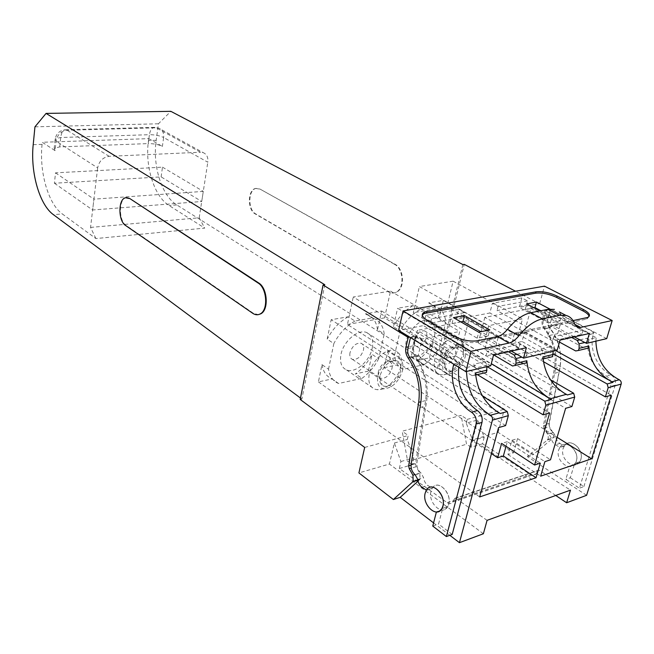 <?xml version="1.0" encoding="UTF-8"?>
<svg xmlns="http://www.w3.org/2000/svg" width="654" height="654" viewBox="0 0 654 654"><rect width="100%" height="100%" fill="white"/><g stroke="black" fill="none" stroke-linecap="round" stroke-linejoin="round"><path stroke-width="0.49" stroke-dasharray="3.27 2.45" d="M586.597 495.315L527.377 456.647L547.3 440.028L548.265 438.564L548.15 435.229L543.948 428.386L543.392 425.729L554.42 368.439C556.685 353.978 553.333 340.824 544.357 328.97C542.191 326.068 541.504 322.904 542.313 319.471L544.782 310.568L596.121 337.636L588.943 339.287L586.973 338.241L588.772 341.584L588.943 339.287M544.782 310.568L550.333 309.473L515.515 291.226M452.2 534.441L438.572 524.042L442.218 510.022L445.341 509.147L447.696 506.646C454.309 496.239 438.303 477.543 432.245 488.268L427.724 485.358C425.419 483.519 424.029 480.943 423.547 477.641L421.053 473.03C417.947 470.365 416.582 466.899 416.958 462.615L425.868 405.987C429.416 388.288 426.016 371.685 415.65 356.177C413.818 353.438 413.214 350.487 413.835 347.323L416.32 336.761L415.2 336.066L409.747 337.145M410.483 337.595L416.5 336.017L416.32 336.761L459.623 363.207L458.756 367.27M466.515 371.456L466.686 367.523L459.623 363.207L459.819 362.447L416.5 336.017M466.686 367.523L475.54 365.48L475.393 367.998L473.561 364.278L475.54 365.48M483.927 373.05L455.838 356.021L458.429 345.68L485.145 361.621L486.985 365.292L486.952 366.673M458.429 345.68L446.846 348.132L417.407 330.335L411.088 357.207L500.179 413.524M411.088 357.207L418.127 355.711L422.1 339.001L459.697 331.472L455.634 347.732L462.19 346.334L468.714 320.452L417.407 330.335M468.714 320.452L498.225 337.26L495.577 347.299L523.674 363.559M493.893 355.04L484.753 349.677L487.385 339.557L498.225 337.26M487.385 339.557L508.51 351.738M526.928 353.61L526.764 356.029L524.941 352.481L526.928 353.61L543.024 349.898L542.861 352.277L541.046 348.786L543.024 349.898M484.843 317.345L478.262 342.917L484.581 341.576L488.71 325.667L522.497 318.899L518.311 334.398L524.222 333.139L530.934 308.467L484.843 317.345L514.346 333.851L524.704 331.66L551.387 346.416L553.202 349.865L553.161 351.173M530.934 308.467L560.38 324.114L557.674 333.671L585.641 348.754M571.702 337.472L550.652 326.166L560.38 324.114M595.9 341.167L596.121 337.636M554.608 373.287L559.121 372.142C562.947 356.168 559.742 341.355 549.499 327.703C547.684 325.291 547.112 322.659 547.79 319.798L550.635 309.595L546.09 310.487L543.245 320.73C542.575 323.599 543.147 326.248 544.962 328.668C555.213 342.377 558.426 357.256 554.608 373.287L544.847 424.65C544.406 428.534 545.738 431.624 548.845 433.921L551.306 438C551.739 440.968 553.112 443.249 555.418 444.826L559.938 447.295C566.192 437.379 582.052 453.696 575.275 463.302L569.699 466.547L565.841 479.341L579.428 488.186L610.697 386.44C611.588 381.952 610.117 378.462 606.291 375.976C596.015 370.099 589.883 360.918 587.889 348.435M587.864 348.222L589.311 333.246L546.09 310.487M544.357 328.97L549.9 327.793C547.741 324.907 547.063 321.752 547.864 318.334L550.333 309.473M555.753 495.47L472.548 439.79L498.095 432.343L532.855 454.898L552.785 438.319L553.856 436.488L553.774 433.97L549.442 426.735L548.886 424.094L559.947 367.058C562.219 352.669 558.876 339.581 549.9 327.793M498.095 432.343L504.397 409.2L438.769 368.104L464.266 264.38M462.877 264.576L437.403 368.406L438.769 368.104M437.403 368.406L176.809 204.939C161.8 195.938 152.398 165.854 156.175 140.308L158.44 123.786L170.833 111.327M256.147 188.401L255.706 188.434C247.58 189.578 247.237 209.885 255.215 213.915L388.738 291.741C391.403 293.245 394.01 293.376 396.553 292.125C405.202 288.349 404.033 268.598 394.869 264.167L259.957 189.047L256.147 188.401C248.021 189.546 247.67 209.844 255.657 213.874L388.738 291.741M394.869 264.167L394.411 264.232C403.575 268.663 404.744 288.422 396.095 292.199C393.553 293.45 390.945 293.319 388.28 291.815M394.411 264.232L259.957 189.047M255.706 188.434L259.515 189.08M34.948 126.835L158.44 123.786M324.801 284.743L301.87 399.071L300.472 398.024M126.484 197.639L126.091 197.712C118.546 198.873 118.603 220.954 126.124 225.45L253.286 313.225L258.305 314.656M301.87 399.071L300.194 399.447M415.2 336.066L412.887 345.892C412.143 349.686 412.862 353.217 415.053 356.495C424.127 369.902 427.642 384.601 425.607 400.591L415.535 463.751L416.132 466.711L419.786 473.104L420.056 479.227L418.045 481.156M433.586 522.889L449.813 535.307M455.838 356.021L444.27 358.564L446.846 348.132M475.483 372.903L474.878 375.208L472.09 375.666L444.27 358.564M462.19 346.334L491.285 363.649M484.753 349.677L495.577 347.299M550.096 357.248L522.031 341.494L524.704 331.66M514.346 333.851L511.681 343.767L522.031 341.494M478.262 342.917L567.37 394.967M542.91 356.921L542.297 359.111L539.493 359.577L511.681 343.767M524.222 333.139L555.687 350.577M550.652 326.166L547.954 335.804L557.674 333.671M547.954 335.804L559.489 342.099M527.377 456.647L532.855 454.898M559.121 372.142L549.335 423.318C548.894 427.193 550.227 430.267 553.333 432.547L555.786 436.61C556.227 439.57 557.592 441.834 559.898 443.404L564.239 446.118L559.759 447.557M564.239 446.118L564.418 445.856C570.672 435.997 586.515 452.192 579.73 461.781L574.171 465.027L569.699 466.547M574.171 465.027L570.304 477.78L565.841 479.341M570.304 477.78L583.883 486.568L579.428 488.186M583.883 486.568L615.185 385.19C616.076 380.718 614.613 377.244 610.787 374.767C596.873 367.932 588.747 348.386 593.423 333.605L593.832 332.232L589.311 333.246M156.175 140.308L148.491 140.577C144.763 166.255 154.156 196.486 169.108 205.544L204.727 228.107L95.885 238.555L62.318 213.956L53.399 214.659M148.491 140.577L148.752 138.632L42.289 142.278L55.075 150.665L56.072 141.15C57.356 134.691 61.026 131.053 67.084 130.244L156.29 127.808L158.938 128.225C162.494 129.819 164.056 132.909 163.639 137.512C159.756 135.648 155.023 134.716 149.414 134.699C150.142 130.301 151.769 127.857 154.303 127.358L156.29 127.808L200.5 152.243L203.19 152.635C206.787 154.221 208.324 157.418 207.8 162.217L163.639 137.512L162.396 146.414C158.53 144.526 153.804 143.586 148.221 143.594L149.414 134.699L60.716 137.504L55.189 138.779L56.072 141.15L97.659 167.89C99.089 161.121 102.923 157.262 109.153 156.314L200.5 152.243M33.207 144.665L42.085 144.354L42.289 142.278M42.085 144.354C39.076 171.765 48.282 204.097 62.318 213.956M483.363 533.762L389.408 464.029L358.915 472.924M410.581 337.178L453.884 363.788L459.819 362.447M453.884 363.788L453.778 364.213M432.76 526.086L438.572 524.042M436.39 512.008L442.218 510.022M426.244 490.435L432.073 488.563M419.991 407.483L425.868 405.987M418.127 355.711L482.538 396.087M477.363 374.619L384.552 317.877L390.528 291.104L353.234 297.014L422.1 339.001M505.607 425.591L347.438 324.49L353.234 297.014M390.528 291.104L459.697 331.472M455.634 347.732L487.14 366.624M484.581 341.576L550.48 379.786M543.466 361.678L446.903 306.767L453.124 281.195L419.394 286.534L488.71 325.667M571.915 406.51L413.295 312.751L419.394 286.534M453.124 281.195L522.497 318.899M518.311 334.398L553.21 353.871M550.635 309.595L593.832 332.232M446.903 306.767L413.295 312.751M435.458 306.832L428.64 302.908L443.338 300.374L439.006 318.31L445.766 322.25C445.08 314.198 441.752 309.089 435.793 306.93L419.843 309.587L413.026 305.606L397.599 308.263L565.636 408.317M443.338 300.374L611.22 395.196M513.578 452.781L517.559 438.589L511.935 440.281L507.97 454.538L513.578 452.781L384.119 367.679L387.863 351.157L394.509 355.408C395.351 362.365 398.212 366.984 403.093 369.273L424.291 364.589L417.685 360.419L429.441 357.877L433.308 341.878L439.979 345.925L445.766 322.25M429.441 357.877L557.11 437.338M507.97 454.538L540.654 476.169M403.093 369.273L396.496 365.006L384.119 367.679M511.935 440.281L544.896 461.642M517.559 438.589L550.505 459.795M394.509 355.408L400.125 330.94L393.389 326.804L397.599 308.263M384.552 317.877L347.438 324.49M372.224 317.999L365.455 313.814L381.658 311.018L377.505 329.763L384.217 333.973C383.219 325.929 379.59 320.722 373.336 318.334L372.224 317.999L354.967 321.04L348.222 316.781L331.169 319.724L498.544 427.626M381.658 311.018L549.638 412.919M491.473 453.614L368.341 371.096L372.044 354.394L378.674 358.719L384.217 333.973M506.049 446.314L507.332 441.671L540.302 463.155M507.332 441.671L501.61 443.396M368.341 371.096L355.416 373.892C362.242 368.954 367.785 362.455 372.044 354.394M338.592 383.514L332.077 378.944L318.416 381.895L321.964 364.621L328.521 369.175C329.722 376.402 333.066 381.176 338.551 383.497L361.964 378.355L355.416 373.892M318.416 381.895L479.684 496.942M328.521 369.175L333.842 343.571L327.188 339.14L331.169 319.724M487.083 520.347L455.519 498.103L454.571 498.569L452.617 502.035C451.252 503.907 449.47 504.144 447.271 502.746L399.332 468.517L400.902 461.544L394.387 443.02L389.408 464.029M455.519 498.103L538.994 470.144L570.476 490.132M452.723 501.847L536.035 473.888C534.645 475.671 532.846 475.94 530.647 474.69L482.562 443.772L484.213 437.191L477.788 419.958L466.261 423.146L472.703 440.551L484.213 437.191M472.548 439.79L477.788 419.958M536.149 473.717L538.029 470.602L538.994 470.144M482.562 443.772L471.06 447.189L472.703 440.551M471.06 447.189L466.531 444.238L461.135 415.372L402.169 431.223L407.712 461.52L466.531 444.238M466.261 423.146L467.242 419.369L461.135 415.372M95.885 238.555L90.546 227.42L97.659 167.89M90.546 227.42L199.2 217.79L204.727 228.107M148.752 138.632L162.396 146.414M199.2 217.79L207.8 162.217M399.332 468.517L412.224 464.683L413.802 457.767L407.303 439.447L408.251 435.507L402.169 431.223M412.224 464.683L407.712 461.52M55.075 150.665L54.2 148.245L59.718 146.905L148.221 143.594M400.902 461.544L413.802 457.767M394.387 443.02L407.303 439.447M439.006 318.31C438.286 310.282 434.943 305.189 428.975 303.015L428.64 302.908M424.291 364.589C430.626 359.888 435.85 353.667 439.979 345.925M419.843 309.587C411.881 314.173 405.308 321.294 400.125 330.94M434.485 335.804C436.136 327.768 434.46 322.659 429.457 320.485C421.855 317.419 408.725 329.15 406.183 341.453C404.654 349.318 406.289 354.329 411.072 356.479C418.756 359.716 431.828 348.067 434.485 335.804M413.026 305.606C405.088 310.143 398.548 317.215 393.389 326.804M417.685 360.419C423.996 355.751 429.204 349.571 433.308 341.878M387.863 351.157C388.729 358.098 391.607 362.708 396.496 365.006M377.505 329.763C376.475 321.752 372.829 316.544 366.567 314.149L365.455 313.814M361.964 378.355C368.807 373.369 374.382 366.829 378.674 358.719M354.967 321.04C346.293 325.921 339.254 333.434 333.842 343.571M372.208 348.239C373.72 340.105 371.815 334.848 366.502 332.461C358.016 328.831 343.383 341.331 340.979 354.468C339.606 362.406 341.445 367.548 346.506 369.911C355.081 373.753 369.665 361.335 372.208 348.239M348.222 316.781C339.573 321.613 332.559 329.06 327.188 339.14M321.964 364.621C323.182 371.824 326.542 376.59 332.028 378.928L332.077 378.944M463.179 353.037C464.781 346.064 463.776 341.184 460.154 338.396L458.413 337.554C450.868 334.562 437.559 346.685 434.82 359.226C433.169 367.246 434.714 372.306 439.463 374.407L441.417 374.816C449.241 375.772 460.539 364.384 463.179 353.037M400.722 366.673C402.177 359.765 401.049 354.803 397.321 351.803L395.253 350.732C386.816 347.176 371.954 360.125 369.346 373.532C367.85 381.617 369.616 386.816 374.644 389.13L376.998 389.67C385.754 390.847 398.188 378.715 400.722 366.673M465.264 356.79C466.523 351.321 465.738 347.503 462.909 345.345C457.473 341.102 445.464 350.936 443.118 361.703C441.695 368.954 443.387 373.025 448.203 373.908C455.895 373.042 461.585 367.335 465.264 356.79M402.463 370.728C403.608 365.292 402.725 361.417 399.807 359.087C393.782 354.076 380.195 364.572 377.947 376.164C376.655 383.604 378.625 387.814 383.849 388.803C392.465 387.977 398.67 381.952 402.463 370.728M444.99 361.286C444.001 365.766 444.638 368.889 446.911 370.663C451.481 374.292 461.446 366.117 463.449 357.19C464.708 351.067 463.269 347.634 459.141 346.898C452.748 347.699 448.031 352.49 444.99 361.286M380.023 375.698C379.132 380.129 379.843 383.293 382.173 385.206C387.242 389.506 398.515 380.775 400.452 371.17C401.605 364.867 399.937 361.319 395.433 360.501C388.272 361.278 383.138 366.346 380.023 375.698M443.011 357.436C442.366 360.395 442.783 362.463 444.287 363.649L445.031 364.025C449.47 364.311 452.879 361.221 455.249 354.762C456.01 351.255 455.323 349.04 453.214 348.124L452.355 347.961C448.121 348.484 445.006 351.648 443.011 357.436M378.421 371.546C377.832 374.464 378.306 376.565 379.843 377.84L380.726 378.323C385.721 378.756 389.465 375.519 391.959 368.594C392.645 365.038 391.869 362.757 389.62 361.752L388.59 361.539C383.849 362.054 380.464 365.39 378.421 371.546M414.358 339.827C413.68 343.236 414.391 345.41 416.484 346.342C420.931 346.694 424.291 343.71 426.571 337.382C427.266 333.941 426.547 331.75 424.413 330.81C419.974 330.491 416.623 333.499 414.358 339.827M350.004 352.669C349.399 356.119 350.201 358.351 352.408 359.373C357.403 359.888 361.098 356.757 363.477 349.98C364.114 346.497 363.305 344.241 361.041 343.211C356.054 342.737 352.375 345.892 350.004 352.669M364.687 447.426L408.251 435.507M467.242 419.369L504.397 409.2M560.053 340.105L553.742 336.663L583.074 330.172L589.377 333.483M583.074 330.172L581.839 334.398L552.516 340.996L497.007 310.576L526.445 305.017L581.839 334.398M527.549 300.922L498.103 306.391L492.38 303.276L521.843 297.913L527.549 300.922L526.445 305.017M521.843 297.913L519.301 307.405L574.335 336.884M606.716 338.633L539.697 303.538L519.301 307.405M493.533 355.114L487.197 351.402L520.036 344.127L518.826 348.582L463.277 316.945L464.348 312.653L431.542 318.735L425.844 315.392L458.634 309.424L456.165 319.389L489.871 312.988L492.38 303.276M425.844 315.392L423.424 325.602L398.629 330.311M539.697 303.538L544.471 286.15M498.103 306.391L497.007 310.576M553.742 336.663L552.516 340.996M557.167 350.233L489.871 312.988M511.322 351.1L456.165 319.389M497.588 336.557L569.258 321.441L566.699 321.441L576.199 326.444M498.16 336.409L573.051 320.615M559.366 311.974L563.282 318.065L566.699 321.441M490.721 365.79L423.424 325.602M431.542 318.735L430.495 323.141L486.004 355.964L487.197 351.402M526.372 347.707L520.036 344.127M464.348 312.653L458.634 309.424M518.826 348.582L486.004 355.964M463.277 316.945L430.495 323.141M422.263 315.007C421.192 316.994 422.688 319.25 426.751 321.76L453.165 337.39C461.381 341.682 469.351 343.317 477.085 342.304L585.976 319.217L587.145 318.882L589.099 316.487M539.967 310.912L551.943 317.247L561.68 315.261L549.867 309.072M460.817 321.874L452.012 323.567L477.199 338.192L488.219 335.894L480.952 331.725M477.199 338.192L478.744 332.175M452.012 323.567L453.467 317.648M488.219 335.894L489.772 329.927M534.04 307.772L525.195 309.473L550.349 322.929L560.086 320.893L540.866 310.732M550.349 322.929L551.943 317.247M525.195 309.473L526.699 303.889M560.086 320.893L561.68 315.261M448.701 504.177C452.2 492.74 437.485 478.769 432.245 488.276L431.043 491.129C427.553 502.558 442.496 516.717 447.712 506.637L448.701 504.177M558.688 449.919L559.938 447.295C565.358 438.54 579.975 450.614 576.305 461.037L575.275 463.294C569.904 472.58 555.017 460.367 558.688 449.919M563.168 448.472L564.418 445.856C569.847 437.125 584.447 449.135 580.768 459.533L579.746 461.773C574.367 471.035 559.489 458.887 563.168 448.472M161.121 176.882L162.486 167.154L55.516 172.844L54.413 183.243L161.121 176.882L201.718 201.497L203.288 191.393L93.923 199.159L92.631 209.983L201.718 201.497M162.486 167.154L203.288 191.393M54.413 183.243L92.631 209.983M55.516 172.844L93.923 199.159M485.145 361.621L473.561 364.278M516.93 354.321L524.941 352.481M541.046 348.786L551.387 346.416M579.91 339.867L586.973 338.241M542.313 319.471L547.864 318.334M412.887 345.892L408.325 346.824M486.985 365.292L475.393 367.998M526.764 356.029L521.876 357.166M553.202 349.865L542.861 352.277M588.772 341.584L584.831 342.5M547.3 440.028L552.785 438.319M547.561 434.035L553.055 432.359M543.948 428.386L549.442 426.735M543.392 425.729L548.886 424.094M554.42 368.439L559.947 367.058M547.79 319.798L543.245 320.73M549.499 327.703L544.962 328.668M549.335 423.318L544.847 424.65M553.333 432.547L548.845 433.921M555.786 436.61L551.306 438M559.898 443.404L555.418 444.826M615.185 385.19L610.697 386.44M610.787 374.767L606.291 375.976M593.423 333.605L588.902 334.627M176.809 204.939L169.108 205.544M255.215 213.915L255.657 213.874M126.124 225.45L125.601 225.499M253.286 313.225L252.73 313.307M419.615 479.734L417.849 480.281M419.786 473.104L414.938 474.583M416.132 466.711L411.26 468.174M415.535 463.751L411.047 465.084M425.607 400.591L421.037 401.736M415.053 356.495L409.87 357.599M455.021 364.973L459.435 363.976M421.904 487.214L427.724 485.358M417.726 479.447L423.547 477.641M415.233 474.812L421.053 473.03M411.129 464.34L416.958 462.615M409.747 357.427L415.65 356.177M407.933 348.533L413.835 347.323M472.09 375.666L483.666 372.903M512.589 366.003L523.404 363.42M549.826 357.117L539.493 359.577M575.684 350.945L585.379 348.631M447.271 502.746L530.647 474.69M454.538 498.618L538.005 470.643M455.135 498.168L538.61 470.21M59.718 146.905L60.716 137.504C61.337 132.86 62.833 130.285 65.204 129.762C59.8 130.416 56.465 133.424 55.189 138.779L54.2 148.245M109.153 156.314L67.084 130.244L65.204 129.762L154.303 127.358L158.938 128.225L203.19 152.635M574.792 324.351L569.258 321.441M563.282 318.065L574.678 324.057M453.165 337.39L453.541 335.854M426.751 321.76L427.111 320.247M477.085 342.304L477.477 340.767M585.976 319.217L586.385 317.803M547.758 439.553L553.235 437.845M564.418 445.856L559.938 447.295L564.418 445.856M579.73 461.781L575.267 463.294L579.746 461.773M396.553 292.125L396.095 292.199M126.091 197.712L125.568 197.753M420.056 479.227L417.792 479.93M441.867 508.624L447.696 506.637L441.883 508.616M426.416 490.14L432.245 488.276L426.416 490.148M474.878 375.208L475.662 375.02M543.082 358.923L542.297 359.111M428.975 303.015L435.793 306.93M366.567 314.149L373.336 318.334M332.028 378.928L338.551 383.497M452.617 502.035L536.035 473.888M454.571 498.569L538.029 470.602M429.457 320.485L458.413 337.554M411.072 356.479L439.463 374.407M366.502 332.461L395.253 350.732M346.506 369.911L374.644 389.13M462.909 345.345L460.154 338.396M448.203 373.908L441.417 374.816M399.807 359.087L397.321 351.803M383.849 388.803L376.998 389.67M444.287 363.649L446.911 370.663M452.355 347.961L459.141 346.898M379.843 377.84L382.173 385.206M388.59 361.539L395.433 360.501M416.484 346.342L445.031 364.025M424.413 330.81L453.214 348.124M352.408 359.373L380.726 378.323M361.041 343.211L389.62 361.752M587.145 318.882L587.554 317.476"/><path stroke-width="0.98" d="M300.472 398.024L53.399 214.659C39.453 204.735 30.272 172.223 33.207 144.665L34.948 126.835L46.066 113.412L170.833 111.327L462.877 264.576L464.266 264.38L515.515 291.226M46.066 113.412L324.801 284.743L323.076 284.989L408.235 337.439L409.747 337.145M508.51 351.738L514.109 354.967L516.93 354.321M584.831 342.5L579.076 343.841L577.278 340.472L571.702 337.472M449.813 535.307L459.443 542.673L483.363 533.762L487.083 520.347L570.476 490.132L566.634 502.754L586.597 495.315L621.161 384.07C621.529 382.181 620.883 380.742 619.232 379.77C604.312 371.783 596.538 358.907 595.9 341.167M258.305 314.656L260.783 313.822C269.015 309.873 267.543 288.03 258.682 282.961L129.664 198.456L126.484 197.639M323.076 284.989L300.194 399.447L364.687 447.426L358.915 472.924L393.381 499.525L412.764 481.867L413.197 481.352L412.927 475.205L409.273 468.771L408.676 465.787L418.683 402.316C420.702 386.244 417.178 371.464 408.104 357.975C405.921 354.672 405.194 351.116 405.938 347.315L408.235 337.439M418.045 481.156L400.191 497.342L433.586 522.889M459.443 542.673L492.437 420.105C492.781 418.004 492.119 416.385 490.443 415.249C475.368 405.848 467.397 391.256 466.515 371.456M458.756 367.27C457.072 385.917 463.294 400.354 477.412 410.589C481.279 413.492 482.799 417.432 481.973 422.419L452.2 534.441L446.38 536.55L432.76 526.086L436.39 512.008L439.513 511.126L441.867 508.624C448.472 498.176 432.441 479.374 426.416 490.14L421.904 487.214C419.598 485.358 418.2 482.766 417.726 479.447L415.233 474.812C412.118 472.123 410.753 468.632 411.129 464.34L419.991 407.483C423.53 389.71 420.113 373.025 409.747 357.427C407.916 354.672 407.311 351.705 407.933 348.533L410.483 337.595M486.952 366.673L486.453 372.445L483.927 373.05M487.058 370.156L475.483 372.903C477.15 389.768 484.271 402.611 496.86 411.423L499.272 412.813L490.443 415.249M491.285 363.649L548.027 397.419C535.471 389.114 528.407 376.892 526.822 360.73L526.208 362.954L523.674 363.559M526.208 362.954L512.589 366.003L493.893 355.04M515.385 365.537L515.998 363.297L515.932 358.547L514.109 354.967M553.161 351.173L552.622 356.643L550.096 357.248M553.243 354.468L542.91 356.921C544.471 372.854 551.518 384.887 564.05 393.029L567.37 394.967L573.656 393.226L574.711 397.076L571.915 406.51L565.636 408.317L550.505 459.795L544.896 461.642L540.654 476.169L591.6 458.806L611.22 395.196L605.375 396.88L608.187 387.699L607.157 383.972L613.011 382.353L609.716 380.53C597.257 372.837 590.284 361.343 588.804 346.04L588.175 348.149L585.641 348.754M551.347 399.39L548.027 397.419L551.347 399.39L544.798 401.196L545.861 405.153L574.711 397.076M555.687 350.577L613.011 382.353M559.489 342.099L575.684 350.945L578.488 350.462L579.109 348.337L579.076 343.841M491.473 453.614L497.669 457.759L501.61 443.396L534.588 465.035L549.638 412.919L543.098 414.799L545.861 405.153M534.588 465.035L540.302 463.155L536.067 477.731L479.684 496.942L498.544 427.626L505.607 425.591L508.33 415.658L507.251 411.57L500.179 413.524L499.272 412.813M555.753 495.47L566.634 502.754M129.132 198.497L125.568 197.753C118.014 198.914 118.08 221.003 125.601 225.499L252.73 313.307C255.313 315.04 257.815 315.236 260.227 313.912C268.459 309.955 266.987 288.112 258.117 283.035L129.664 198.456M400.191 497.342L393.381 499.525M453.778 364.213L453.5 365.316C449.061 381.797 457.457 404.008 471.501 412.183C475.368 415.11 476.889 419.067 476.063 424.07L446.38 536.55M482.538 396.087L507.251 411.57M487.14 366.624L544.798 401.196M543.098 414.799L477.363 374.619M550.48 379.786L573.656 393.226M553.21 353.871L607.157 383.972M605.375 396.88L543.466 361.678M557.11 437.338L591.6 458.806M497.669 457.759L503.376 455.977L506.049 446.314M503.376 455.977L536.067 477.731M574.335 336.884L586.458 343.375L589.377 333.483L560.053 340.105L557.167 350.233L523.519 358.114L511.322 351.1M523.519 358.114L526.372 347.707L493.533 355.114L490.721 365.79L465.82 371.619L398.629 330.311L403.068 310.944L544.471 286.15L612.169 320.525L606.716 338.633L586.458 343.375M612.169 320.525L580.621 327.417L574.792 324.351M559.366 311.974L565.898 315.383C570.092 316.462 573.018 319.348 574.678 324.057L578.071 327.425L580.621 327.417M565.898 315.383L559.383 315.4L542.37 318.858C534.465 320.664 526.642 326.297 518.9 335.764C515.728 339.72 512.434 342.156 509.008 343.056L471.003 351.362L465.82 371.619M509.008 343.056L497.588 336.557C501.013 335.682 504.299 333.278 507.447 329.363L518.9 335.764M403.068 310.944L471.003 351.362M589.099 316.487C588.772 314.729 586.728 312.874 582.992 310.92L556.652 297.431C549.025 293.916 542.019 292.502 535.626 293.18L424.283 313.479L424.634 311.991C420.833 313.961 421.658 316.716 427.111 320.247L453.541 335.854C461.765 340.137 469.744 341.78 477.477 340.767L498.16 336.409M424.634 311.991L535.994 291.815C542.395 291.144 549.401 292.559 557.028 296.074L583.393 309.53C589.679 313.013 591.069 315.661 587.554 317.476L573.051 320.615M554.412 309.383L547.88 309.358L559.383 315.4M542.37 318.858L530.844 312.702L547.88 309.358M530.844 312.702C522.947 314.443 515.148 319.994 507.447 329.363M424.283 313.479L422.263 315.007M489.772 329.927L464.495 315.58L453.467 317.648L478.744 332.175L489.772 329.927M549.867 309.072L536.46 302.05L526.699 303.889L539.967 310.912M480.952 331.725L463.024 321.449L460.817 321.874M463.024 321.449L464.495 315.58M540.866 310.732L534.939 307.601L534.04 307.772M534.939 307.601L536.46 302.05M442.864 506.147C446.355 494.661 431.648 480.608 426.416 490.148L425.214 493.01C421.74 504.487 436.676 518.728 441.883 508.616L442.864 506.147M577.278 340.472L579.91 339.867M408.325 346.824L405.938 347.315M521.876 357.166L515.932 358.547M566.462 394.313L550.439 398.719M526.822 360.73L515.998 363.297M619.232 379.77L612.103 381.74M588.804 346.04L579.109 348.337M621.161 384.07L608.187 387.699M492.437 420.105L508.33 415.658M258.117 283.035L258.682 282.961M417.849 480.281L412.764 481.867M414.938 474.583L412.927 475.205M411.26 468.174L409.273 468.771M411.047 465.084L408.676 465.787M421.037 401.736L418.683 402.316M409.87 357.599L408.104 357.975M453.5 365.316L455.021 364.973M471.501 412.183L477.412 410.589M476.063 424.07L481.973 422.419M426.612 312.816L426.964 311.329M535.626 293.18L535.994 291.815M582.992 310.92L583.393 309.53M556.652 297.431L557.028 296.074M260.783 313.822L260.227 313.912M417.792 479.93L413.205 481.352M475.662 375.02L486.453 372.445M552.622 356.643L543.082 358.923M588.175 348.149L578.488 350.462M576.199 326.444L578.071 327.425"/></g></svg>

